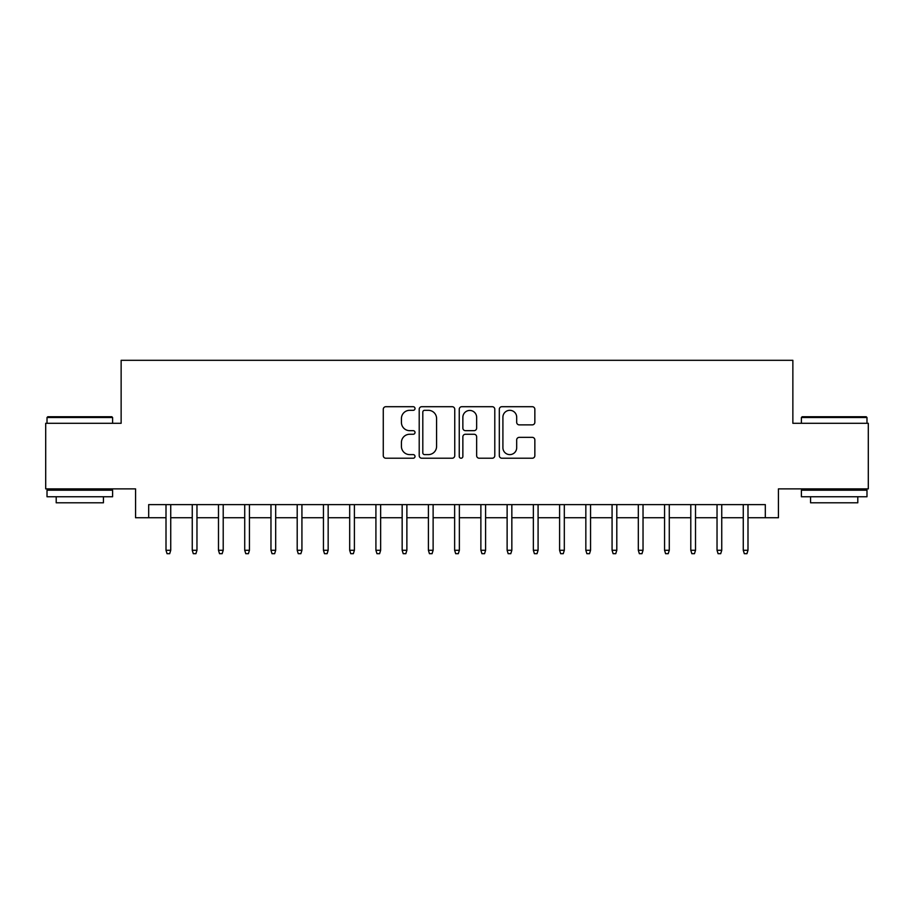 <?xml version="1.0" encoding="UTF-8"?>
<svg xmlns="http://www.w3.org/2000/svg" width="914" height="914" viewBox="0 0 914 914"><rect width="100%" height="100%" fill="white"/><g stroke="black" fill="none" stroke-linecap="round" stroke-linejoin="round"><path stroke-width="1.37" d="M415.013 408.512A1.805 1.805 0 0 0 413.219 406.707L385.845 406.707A2.571 2.571 0 0 0 383.274 409.289L383.274 455.652A2.571 2.571 0 0 0 385.845 458.222L413.219 458.222A1.805 1.805 0 0 0 415.013 456.417A1.805 1.805 0 0 0 413.219 454.612L409.678 454.612A8.237 8.237 0 0 1 401.429 446.375L401.429 442.513A8.237 8.237 0 0 1 409.678 434.264L413.219 434.264A1.805 1.805 0 0 0 415.013 432.471A1.805 1.805 0 0 0 413.219 430.665L409.678 430.665A8.237 8.237 0 0 1 401.429 422.417L401.429 418.555A8.237 8.237 0 0 1 409.678 410.317L413.219 410.317A1.805 1.805 0 0 0 415.013 408.512M532.268 424.873A2.571 2.571 0 0 0 534.85 422.291L534.85 409.289A2.571 2.571 0 0 0 532.268 406.707L501.877 406.707A2.571 2.571 0 0 0 499.307 409.289L499.307 455.652A2.571 2.571 0 0 0 501.877 458.222L532.268 458.222A2.571 2.571 0 0 0 534.85 455.652L534.85 439.931A2.571 2.571 0 0 0 532.268 437.36L519.266 437.36A2.571 2.571 0 0 0 516.684 439.931L516.684 447.723A6.889 6.889 0 0 1 509.795 454.612A6.889 6.889 0 0 1 502.906 447.723L502.906 417.207A6.889 6.889 0 0 1 509.795 410.317A6.889 6.889 0 0 1 516.684 417.207L516.684 422.291A2.571 2.571 0 0 0 519.266 424.873L532.268 424.873M148.685 517.747L148.685 504.619L765.315 504.619L765.315 517.747L778.431 517.747L778.431 488.876L868.3 488.876L868.3 423.285L792.861 423.285L792.861 360.31L121.139 360.31L121.139 423.285L45.7 423.285L45.7 488.876L135.569 488.876L135.569 517.747L166.005 517.747M454.749 409.289A2.571 2.571 0 0 0 452.167 406.707L421.777 406.707A2.571 2.571 0 0 0 419.206 409.289L419.206 455.652A2.571 2.571 0 0 0 421.777 458.222L452.167 458.222A2.571 2.571 0 0 0 454.749 455.652L454.749 409.289M461.833 406.707L492.223 406.707A2.571 2.571 0 0 1 494.794 409.289L494.794 455.652A2.571 2.571 0 0 1 492.223 458.222L479.21 458.222A2.571 2.571 0 0 1 476.64 455.652L476.64 436.846A2.571 2.571 0 0 0 474.058 434.264L465.432 434.264A2.571 2.571 0 0 0 462.861 436.846L462.861 456.417A1.805 1.805 0 0 1 461.056 458.222A1.805 1.805 0 0 1 459.251 456.417L459.251 409.289A2.571 2.571 0 0 1 461.833 406.707M170.735 517.747L192.248 517.747M196.967 517.747L218.48 517.747M223.21 517.747L244.724 517.747M249.442 517.747L270.967 517.747M275.685 517.747L297.199 517.747M301.928 517.747L323.442 517.747M328.16 517.747L349.685 517.747M354.404 517.747L375.917 517.747M380.647 517.747L402.16 517.747M406.879 517.747L428.403 517.747M433.122 517.747L454.635 517.747M459.365 517.747L480.878 517.747M485.597 517.747L507.121 517.747M511.84 517.747L533.353 517.747M538.083 517.747L559.596 517.747M564.315 517.747L585.84 517.747M590.558 517.747L612.072 517.747M616.801 517.747L638.315 517.747M643.033 517.747L664.558 517.747M669.276 517.747L690.79 517.747M695.52 517.747L717.033 517.747M721.752 517.747L743.265 517.747M747.995 517.747L765.315 517.747M424.61 410.317A1.805 1.805 0 0 0 422.805 412.123L422.805 452.818A1.805 1.805 0 0 0 424.61 454.612L428.346 454.612A8.237 8.237 0 0 0 436.584 446.375L436.584 418.555A8.237 8.237 0 0 0 428.346 410.317L424.61 410.317M476.64 417.332A6.889 6.889 0 0 0 469.75 410.443A6.889 6.889 0 0 0 462.861 417.332L462.861 428.083A2.571 2.571 0 0 0 465.432 430.665L474.058 430.665A2.571 2.571 0 0 0 476.64 428.083L476.64 417.332M166.005 550.285L167.056 553.69L169.684 553.69L170.735 550.285L166.005 550.285L166.005 504.619M170.735 550.285L170.735 504.619M47.802 416.727L111.828 416.727L112.605 417.515L47.014 417.515L47.802 416.727M79.815 496.748L47.014 496.748L47.014 490.19L112.605 490.19L112.605 496.748L79.815 496.748M103.431 496.748L103.431 502.791L56.2 502.791L56.2 496.748M802.172 416.727L866.198 416.727L866.986 417.515L801.395 417.515L802.172 416.727M834.185 496.748L801.395 496.748L801.395 490.19L866.986 490.19L866.986 496.748L834.185 496.748M857.8 496.748L857.8 502.791L810.569 502.791L810.569 496.748M192.248 550.285L193.3 553.69L195.916 553.69L196.967 550.285L192.248 550.285L192.248 504.619M196.967 550.285L196.967 504.619M218.48 550.285L219.531 553.69L222.159 553.69L223.21 550.285L218.48 550.285L218.48 504.619M223.21 550.285L223.21 504.619M244.724 550.285L245.775 553.69L248.402 553.69L249.442 550.285L244.724 550.285L244.724 504.619M249.442 550.285L249.442 504.619M270.967 550.285L272.018 553.69L274.634 553.69L275.685 550.285L270.967 550.285L270.967 504.619M275.685 550.285L275.685 504.619M297.199 550.285L298.25 553.69L300.877 553.69L301.928 550.285L297.199 550.285L297.199 504.619M301.928 550.285L301.928 504.619M323.442 550.285L324.493 553.69L327.121 553.69L328.16 550.285L323.442 550.285L323.442 504.619M328.16 550.285L328.16 504.619M349.685 550.285L350.736 553.69L353.352 553.69L354.404 550.285L349.685 550.285L349.685 504.619M354.404 550.285L354.404 504.619M375.917 550.285L376.968 553.69L379.596 553.69L380.647 550.285L375.917 550.285L375.917 504.619M380.647 550.285L380.647 504.619M402.16 550.285L403.211 553.69L405.839 553.69L406.879 550.285L402.16 550.285L402.16 504.619M406.879 550.285L406.879 504.619M428.403 550.285L429.454 553.69L432.071 553.69L433.122 550.285L428.403 550.285L428.403 504.619M433.122 550.285L433.122 504.619M454.635 550.285L455.686 553.69L458.314 553.69L459.365 550.285L454.635 550.285L454.635 504.619M459.365 550.285L459.365 504.619M480.878 550.285L481.929 553.69L484.546 553.69L485.597 550.285L480.878 550.285L480.878 504.619M485.597 550.285L485.597 504.619M507.121 550.285L508.161 553.69L510.789 553.69L511.84 550.285L507.121 550.285L507.121 504.619M511.84 550.285L511.84 504.619M533.353 550.285L534.404 553.69L537.032 553.69L538.083 550.285L533.353 550.285L533.353 504.619M538.083 550.285L538.083 504.619M559.596 550.285L560.648 553.69L563.264 553.69L564.315 550.285L559.596 550.285L559.596 504.619M564.315 550.285L564.315 504.619M585.84 550.285L586.879 553.69L589.507 553.69L590.558 550.285L585.84 550.285L585.84 504.619M590.558 550.285L590.558 504.619M612.072 550.285L613.123 553.69L615.75 553.69L616.801 550.285L612.072 550.285L612.072 504.619M616.801 550.285L616.801 504.619M638.315 550.285L639.366 553.69L641.982 553.69L643.033 550.285L638.315 550.285L638.315 504.619M643.033 550.285L643.033 504.619M664.558 550.285L665.598 553.69L668.225 553.69L669.276 550.285L664.558 550.285L664.558 504.619M669.276 550.285L669.276 504.619M690.79 550.285L691.841 553.69L694.469 553.69L695.52 550.285L690.79 550.285L690.79 504.619M695.52 550.285L695.52 504.619M717.033 550.285L718.084 553.69L720.7 553.69L721.752 550.285L717.033 550.285L717.033 504.619M721.752 550.285L721.752 504.619M743.265 550.285L744.316 553.69L746.944 553.69L747.995 550.285L743.265 550.285L743.265 504.619M747.995 550.285L747.995 504.619M47.014 423.285L47.014 417.515M61.969 490.19L61.969 488.876M97.649 490.19L97.649 488.876M112.605 423.285L112.605 417.515M801.395 423.285L801.395 417.515M816.351 490.19L816.351 488.876M852.031 490.19L852.031 488.876M866.986 423.285L866.986 417.515"/></g></svg>
